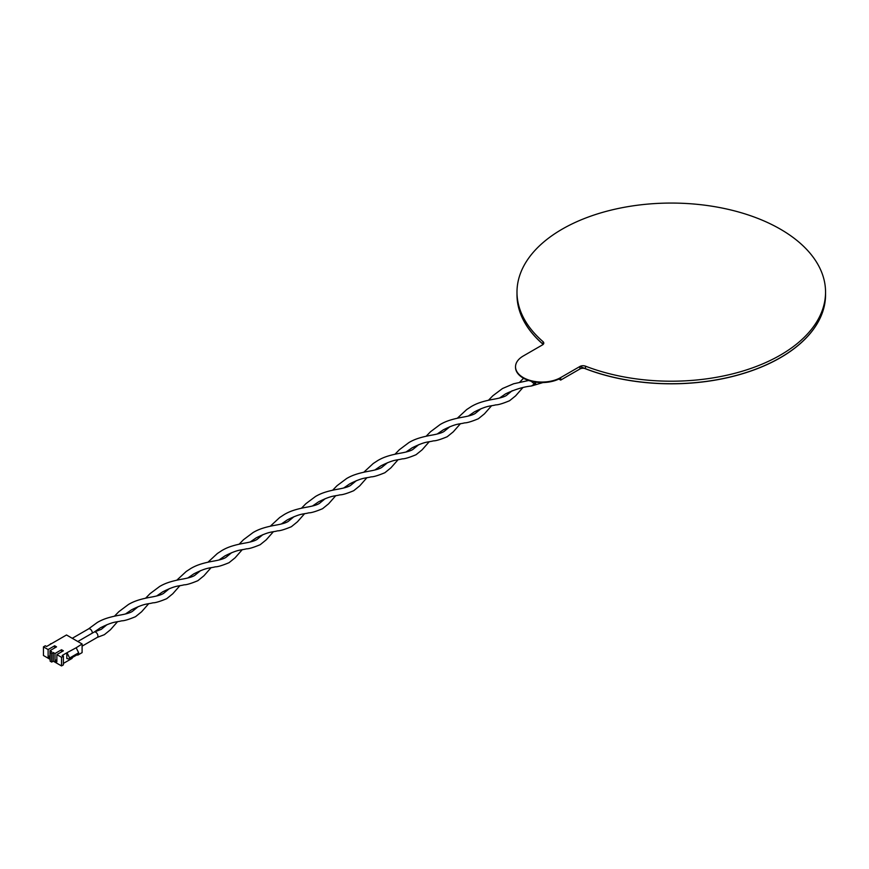 <?xml version="1.0" encoding="UTF-8"?>
<svg xmlns="http://www.w3.org/2000/svg" width="869" height="869" viewBox="0 0 869 869"><rect width="100%" height="100%" fill="white"/><g stroke="black" fill="none" stroke-linecap="round" stroke-linejoin="round"><path stroke-width="1.3" d="M825.55 294.7A154.28 89.072 180 0 1 825.55 294.743A154.28 89.072 180 0 1 780.362 357.724A154.28 89.072 180 0 1 584.555 368.413M543.168 344.385A154.28 89.072 180 0 1 516.99 294.743A154.28 89.072 180 0 1 516.99 294.7M825.55 294.743L825.55 294.656A154.28 89.072 180 0 1 780.362 357.648A154.28 89.072 180 0 1 579.96 366.457M516.99 294.743L516.99 294.656A154.28 89.072 180 0 0 543.049 344.189A4.41 2.542 0 0 1 543.212 344.352A154.28 89.072 180 0 1 516.99 294.656L516.99 292.136A154.28 89.072 180 0 1 671.27 203.064A154.28 89.072 180 0 1 825.55 292.136A154.28 89.072 180 0 1 743.951 370.705A154.28 89.072 180 0 1 585.467 366.164A4.41 2.542 0 0 0 579.905 366.479L560.679 377.581A26.45 15.273 0 0 1 531.85 380.894A26.45 15.273 0 0 1 515.523 366.783A26.45 15.273 0 0 1 523.268 355.986L542.495 344.884A4.41 2.542 0 0 0 543.788 343.092A4.41 2.542 0 0 0 543.049 341.669A154.28 89.072 180 0 1 516.99 292.136M825.55 292.136L825.55 294.656A154.28 89.072 180 0 1 743.951 373.225A154.28 89.072 180 0 1 585.467 368.684A4.41 2.542 0 0 0 579.905 368.999L560.679 380.101L560.679 377.581M560.679 380.101L558.843 379.047M515.523 367.044A26.45 15.273 0 0 0 515.523 367.294A26.45 15.273 0 0 0 531.85 381.404A26.45 15.273 0 0 0 560.679 378.091M528.417 380.546L527.82 380.188M524.659 378.841L523.301 378.471M138.193 606.638L132.436 611.341C130.502 612.732 126.255 614.014 119.716 615.154C106.768 617.468 101.369 620.108 97.306 622.465L88.399 629.004A3.085 1.781 60 0 1 88.584 628.874A3.085 1.781 60 0 1 90.941 629.688A3.085 1.781 60 0 1 92.299 632.784A3.085 1.781 60 0 1 92.288 633.143M66.826 652.793L76.179 647.763L78.666 652.793L69.629 658.018L69.629 659.093L66.826 658.561L66.826 652.793L62.155 655.498L63.394 656.214L63.394 664.85L61.525 665.936L61.525 657.301L63.394 656.214M76.179 647.763L82.099 643.983L66.511 634.978L46.568 646.503L45.318 645.776L43.45 646.862L48.121 649.556L54.671 645.776L56.539 646.862L50 650.642L50 657.833L48.121 656.758L48.121 649.556M54.986 653.521L61.525 649.74L63.394 650.816L56.854 654.596L56.854 661.798L54.986 660.712L54.986 653.521L53.27 652.532L51.706 653.423L50.152 652.532L51.706 651.631L50 650.642M56.854 654.596L61.525 657.301M69.629 658.018L67.141 652.977M53.27 652.532L53.27 661.168L61.525 665.936M61.525 651.902L61.525 649.74M56.854 659.636L54.986 660.712M51.706 653.423L51.706 662.069L53.27 661.168M50.152 652.532L50.152 661.168L51.706 662.069M54.953 647.774A3.085 1.781 -120 0 0 54.671 647.687L54.671 645.776M50 655.671L48.121 656.758M43.45 646.862L43.45 655.498L50.152 659.365M50.934 643.625L49.685 644.7M82.099 643.983L82.099 652.619L77.732 655.139L77.732 654.422M69.629 659.093L78.666 653.879L78.666 652.793M63.394 663.416L72.127 658.376L72.127 657.659M77.113 654.781L77.732 655.139M535.423 382.088A3.085 1.781 60 0 1 535.641 383.294A3.085 1.781 60 0 1 535.315 384.435L534.859 384.771M535.163 381.458L534.392 384.011L531.176 381.23M535.315 384.435L534.392 384.011L531.404 386.01L543.006 382.545M77.808 641.507L94.189 632.045A3.085 1.781 60 0 1 94.46 631.937A3.085 1.781 60 0 1 96.72 633.045A3.085 1.781 60 0 1 97.915 635.945A3.085 1.781 60 0 1 97.274 637.39A3.085 1.781 60 0 1 97.002 637.498L104.356 634.685L110.406 629.786L117.597 621.628M585.467 366.164L585.467 368.684M543.049 344.189L543.049 341.669M579.905 368.999L579.905 366.479M523.529 378.232L519.662 382.241M522.801 387.683L515.567 395.895L509.56 400.739C502.793 403.553 498.209 404.921 495.83 404.867C489.725 406.507 488.172 405.03 474.42 411.863L468.358 416.023M512.221 390.692L506.475 395.395C504.531 396.796 500.283 398.067 493.744 399.219C480.807 401.521 475.408 404.161 471.335 406.518L466.718 409.538L457.322 418.239M449.892 426.69L444.135 431.382C442.191 432.784 437.954 434.055 431.404 435.206C418.467 437.509 413.068 440.148 408.995 442.506L399.36 449.729L394.982 454.226M460.461 423.67L453.27 431.839L447.22 436.727C440.453 439.54 435.869 440.92 433.49 440.855C427.385 442.506 425.832 441.017 412.08 447.85L406.019 452.021M387.552 462.677L381.795 467.381C379.851 468.771 375.614 470.042 369.064 471.194C356.127 473.507 350.728 476.147 346.655 478.504L337.02 485.717L332.642 490.214M398.121 459.668L390.931 467.826L384.88 472.725C378.113 475.528 373.529 476.907 371.15 476.853C365.056 478.493 363.492 477.016 349.74 483.848L343.679 488.009M325.212 498.665L319.455 503.368C317.511 504.759 313.274 506.04 306.724 507.181C293.787 509.495 288.389 512.134 284.315 514.491L279.699 517.511L270.302 526.212M335.782 495.656L328.591 503.824L322.54 508.713C315.773 511.526 311.2 512.895 308.81 512.84C302.716 514.481 301.152 513.003 287.4 519.836L281.339 523.996M262.873 534.663L257.115 539.356C255.171 540.757 250.935 542.028 244.385 543.179C231.447 545.482 226.049 548.122 221.975 550.479L217.359 553.51L207.963 562.2M273.442 531.643L266.251 539.812L260.2 544.7C253.433 547.513 248.86 548.893 246.47 548.828C240.376 550.479 238.812 548.991 225.06 555.823L218.999 559.984M200.533 570.651L194.775 575.354C192.842 576.744 188.595 578.015 182.055 579.167C169.107 581.47 163.709 584.12 159.635 586.477L150.011 593.69L145.623 598.187M211.102 567.642L203.911 575.799L197.86 580.698C191.093 583.501 186.52 584.88 184.13 584.826C178.036 586.466 176.472 584.989 162.731 591.822L156.659 595.982M148.762 603.629L141.571 611.798L135.521 616.686C128.753 619.499 124.18 620.868 121.79 620.814C115.696 622.454 114.143 620.977 100.391 627.809L94.297 631.991M72.257 638.302L88.584 628.874M528.895 380.448L513.633 383.772L502.499 388.519L492.875 395.743L488.487 400.24M481.057 408.691L475.3 413.394C473.366 414.785 469.119 416.055 462.58 417.207C449.631 419.521 444.233 422.16 440.159 424.517L430.535 431.73L426.147 436.227M491.626 405.682L484.435 413.84L478.384 418.739C471.617 421.541 467.044 422.921 464.654 422.866C458.56 424.506 456.996 423.029 443.255 429.862L437.183 434.022M418.717 444.678L412.96 449.382C411.026 450.783 406.779 452.054 400.24 453.205C387.292 455.508 381.893 458.148 377.83 460.505L373.214 463.525L363.807 472.225M429.286 441.669L422.106 449.838L416.045 454.726C409.277 457.539 404.704 458.908 402.314 458.854C396.221 460.494 394.667 459.017 380.915 465.849L374.843 470.01M356.377 480.676L350.62 485.369C348.686 486.77 344.439 488.041 337.9 489.193C324.952 491.496 319.553 494.135 315.49 496.492L305.855 503.716L301.478 508.213M366.946 477.657L359.766 485.825L353.705 490.713C346.937 493.527 342.364 494.906 339.975 494.841C333.881 496.492 332.327 495.004 318.575 501.837L312.503 505.997M294.037 516.664L288.28 521.367C286.346 522.758 282.099 524.029 275.56 525.18C262.623 527.494 257.224 530.133 253.151 532.491L243.516 539.703L239.138 544.2M304.617 513.655L297.426 521.813L291.376 526.712C284.597 529.514 280.024 530.894 277.635 530.84C271.541 532.48 269.987 531.002 256.236 537.835L250.174 541.995M231.697 552.651L225.951 557.355C224.006 558.745 219.759 560.027 213.22 561.168C200.283 563.481 194.884 566.121 190.811 568.478L186.194 571.498L176.798 580.199M242.277 549.642L235.086 557.811L229.036 562.699C222.268 565.513 217.684 566.881 215.306 566.827C209.201 568.467 207.648 566.99 193.896 573.822L187.834 577.983M169.357 588.65L163.611 593.342C161.667 594.744 157.43 596.015 150.88 597.166C137.943 599.469 132.544 602.108 128.471 604.466L118.836 611.689L114.458 616.186M179.937 585.63L172.746 593.799L166.696 598.687C159.929 601.5 155.345 602.88 152.966 602.814C146.861 604.466 145.308 602.977 131.556 609.81L125.494 613.97M107.028 624.637L101.271 629.341L94.46 631.937M499.523 398.035L505.584 393.863C514.937 389.41 523.551 386.792 531.404 386.01M82.099 646.156L97.274 637.39"/></g></svg>
